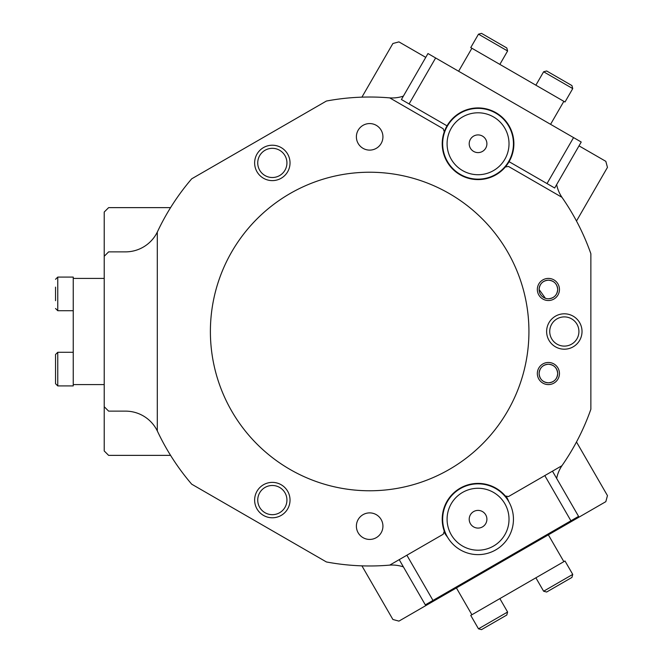<?xml version="1.0" encoding="UTF-8"?>
<svg xmlns="http://www.w3.org/2000/svg" width="663" height="663" viewBox="0 0 663 663"><rect width="100%" height="100%" fill="white"/><g stroke="black" fill="none" stroke-linecap="round" stroke-linejoin="round"><path stroke-width="0.99" d="M369.664 490.769A159.269 159.269 0 0 1 210.395 331.5A159.269 159.269 0 0 1 369.664 172.231A159.269 159.269 0 0 1 528.933 331.5A159.269 159.269 0 0 1 369.664 490.769M548.4 364.236C542.748 364.774 539.649 367.874 539.102 373.526C539.657 379.195 542.757 382.294 548.4 382.816A9.29 9.29 0 0 0 557.691 373.526A9.29 9.29 0 0 0 548.4 364.236A9.29 9.29 0 0 0 539.102 373.526A9.29 9.29 0 0 0 548.4 382.816C554.053 382.278 557.152 379.178 557.691 373.526C557.135 367.866 554.036 364.766 548.4 364.236M545.367 298.251L539.102 289.474C539.657 283.814 542.748 280.714 548.4 280.184A9.29 9.29 0 0 0 539.102 289.474A9.29 9.29 0 0 0 548.4 298.764A9.29 9.29 0 0 0 557.691 289.474A9.29 9.29 0 0 0 548.4 280.184C554.044 280.714 557.144 283.814 557.691 289.474C557.135 295.134 554.044 298.226 548.4 298.764M564.321 316.897A14.603 14.603 0 0 0 549.726 331.5A14.603 14.603 0 0 0 564.321 346.103A14.603 14.603 0 0 0 578.923 331.5A14.603 14.603 0 0 0 564.321 316.897M272.327 148.321A14.603 14.603 0 0 0 257.733 162.916A14.603 14.603 0 0 0 272.327 177.518A14.603 14.603 0 0 0 286.93 162.916A14.603 14.603 0 0 0 272.327 148.321M272.327 485.482A14.603 14.603 0 0 0 257.733 500.084A14.603 14.603 0 0 0 272.327 514.679A14.603 14.603 0 0 0 286.93 500.084A14.603 14.603 0 0 0 272.327 485.482M564.321 349.194A17.694 17.694 0 0 1 546.627 331.5A17.694 17.694 0 0 1 564.321 313.806A17.694 17.694 0 0 1 582.023 331.5A17.694 17.694 0 0 1 564.321 349.194M272.327 180.618A17.694 17.694 0 0 1 254.633 162.916A17.694 17.694 0 0 1 272.327 145.222A17.694 17.694 0 0 1 290.029 162.916A17.694 17.694 0 0 1 272.327 180.618M272.327 517.778A17.694 17.694 0 0 1 254.633 500.084A17.694 17.694 0 0 1 272.327 482.382A17.694 17.694 0 0 1 290.029 500.084A17.694 17.694 0 0 1 272.327 517.778M369.664 150.111A13.277 13.277 0 0 1 356.387 136.835A13.277 13.277 0 0 1 369.664 123.567A13.277 13.277 0 0 1 382.932 136.835A13.277 13.277 0 0 1 369.664 150.111M369.664 512.889A13.277 13.277 0 0 0 356.387 526.165A13.277 13.277 0 0 0 369.664 539.433A13.277 13.277 0 0 0 382.932 526.165A13.277 13.277 0 0 0 369.664 512.889M548.4 384.59A11.064 11.064 0 0 1 537.337 373.526A11.064 11.064 0 0 1 548.4 362.47A11.064 11.064 0 0 1 559.456 373.526A11.064 11.064 0 0 1 548.4 384.59M548.4 300.53A11.064 11.064 0 0 1 537.337 289.474A11.064 11.064 0 0 1 548.4 278.41A11.064 11.064 0 0 1 559.456 289.474A11.064 11.064 0 0 1 548.4 300.53M447.019 125.846L401.422 99.516L427.966 53.546L581.227 142.023L554.682 188.002L509.085 161.681A35.835 35.835 -29.9 0 0 495.974 112.727A35.835 35.835 -29.9 0 0 447.019 125.846A35.835 35.835 0 0 0 444.293 131.746A35.835 35.835 89.9 0 0 505.339 166.993L508.496 166.446L561.942 197.301A35.396 35.396 0 0 1 556.647 184.596M444.293 131.746L443.182 128.738L389.736 97.884A234.478 234.478 0 0 0 326.411 101.041L191.706 178.811A234.478 234.478 0 0 0 157.305 232.083L157.305 430.917A234.478 234.478 0 0 0 191.706 484.189L326.411 561.959A234.478 234.478 0 0 0 389.736 565.116L443.182 534.262L444.293 531.254A35.835 35.835 0 0 1 505.339 496.007L508.496 496.554L561.942 465.699A234.478 234.478 0 0 0 590.866 409.27L590.866 253.73A234.478 234.478 0 0 0 561.942 197.301M507.676 499.073A35.835 35.835 0 0 0 505.339 496.007M157.305 232.083A35.396 35.396 0 0 1 125.539 251.865L108.633 251.865L104.215 256.291L104.215 406.709L108.633 411.135L125.539 411.135A35.396 35.396 0 0 1 157.305 430.917M436.039 598.664L437.249 598.987L567.52 523.778L567.843 522.568M567.52 523.778L605.833 501.659L607.457 495.617L576.487 441.972M361.923 565.854L392.894 619.491L398.935 621.115L437.249 598.987M425.754 57.374L398.935 41.885L392.894 43.509L361.923 97.146M576.487 221.028L607.457 167.383L605.833 161.341L579.014 145.86M170.573 207.627L108.633 207.627L104.215 212.044L104.215 256.291M104.215 406.709L104.215 450.956L108.633 455.373L170.573 455.373M403.394 96.11A35.396 35.396 0 0 1 389.736 97.884M556.647 478.404A35.396 35.396 0 0 1 561.942 465.699M389.736 565.116A35.396 35.396 0 0 1 403.394 566.89M444.293 531.254A35.835 35.835 0 0 0 445.776 534.809M509.085 161.681A35.835 35.835 0 0 1 505.339 166.993M443.663 532.969L444.367 532.563A35.835 35.835 0 0 0 447.558 537.204M508.861 501.816A35.835 35.835 0 0 0 506.433 496.728L507.137 496.322M552.47 471.169L578.575 516.378L432.98 600.438L425.315 604.863L399.209 559.647L425.315 604.863M478.056 174.725A30.97 30.97 -29.9 0 0 509.018 143.763A30.97 30.97 -29.9 0 0 478.056 112.793A30.97 30.97 -29.9 0 0 447.086 143.763A30.97 30.97 -29.9 0 0 478.056 174.725M478.056 108.367A35.396 35.396 150.2 0 1 513.444 143.763A35.396 35.396 150.2 0 1 478.056 179.151A35.396 35.396 150.2 0 1 442.66 143.763A35.396 35.396 150.2 0 1 478.056 108.367M478.056 152.606A8.851 8.851 -29.9 0 0 486.899 143.763A8.851 8.851 -29.9 0 0 478.056 134.912A8.851 8.851 -29.9 0 0 469.205 143.763A8.851 8.851 -29.9 0 0 478.056 152.606M527.259 354.506A159.269 159.269 139.7 0 0 392.662 173.897A159.269 159.269 139.7 0 0 212.061 308.494A159.269 159.269 139.7 0 0 346.658 489.103A159.269 159.269 139.7 0 0 527.259 354.506M449.332 497.805L449.572 498.228M473.854 483.65L474.095 484.065M473.854 179.35L474.095 178.935M506.532 122.746L506.772 122.332M449.332 165.195L449.572 164.772M482.009 108.591L482.25 108.168M548.359 534.842L563.848 561.66L565 560.997L572.741 574.407L571.929 577.432L546.644 592.026L543.619 591.222L572.741 574.407M456.409 587.932L471.89 614.75L563.848 561.66M482.954 628.797L506.797 615.032L481.504 629.635L478.487 628.822L507.601 612.015L506.797 615.032M478.487 628.822L470.747 615.413L471.89 614.75M548.367 591.031L553.555 588.04M559.315 584.708L571.929 577.432M458.622 71.239L471.89 48.25L470.747 47.587L478.487 34.178L481.504 33.365L483.236 34.36L506.797 47.968L507.601 50.985L478.487 34.178M550.572 124.329L563.848 101.34L471.89 48.25M564.893 81.508L546.644 70.974L571.929 85.568L572.741 88.593L571.075 87.632L543.619 71.778L546.644 70.974M570.478 84.74L565.166 81.665M572.741 88.593L565 102.003L563.848 101.34M474.534 550.008A30.97 30.97 0 0 0 508.819 522.759A30.97 30.97 0 0 0 481.57 488.474A30.97 30.97 0 0 0 447.285 515.723A30.97 30.97 0 0 0 474.534 550.008M482.076 484.073A35.396 35.396 0 0 1 513.22 523.264A35.396 35.396 0 0 1 474.028 554.401A35.396 35.396 0 0 1 442.892 515.217A35.396 35.396 0 0 1 482.076 484.073M477.045 528.03A8.851 8.851 0 0 0 486.841 520.248A8.851 8.851 0 0 0 479.059 510.452A8.851 8.851 0 0 0 469.263 518.234A8.851 8.851 0 0 0 477.045 528.03M554.682 188.002L581.227 142.023M104.215 384.59L73.245 384.59L73.245 385.916L57.756 385.916L55.543 383.703L55.543 354.506L57.756 352.293L57.756 385.916M104.215 278.41L73.245 278.41L73.245 384.59M55.543 300.679L55.543 287.112M55.543 294.206L55.543 287.419M73.245 310.707L57.756 310.707L57.756 277.084L73.245 277.084L73.245 278.41M55.543 356.495L55.543 383.703M406.875 555.229L432.98 600.438M570.909 520.803L544.804 475.595M547.016 183.576L573.561 137.597M435.632 57.963L409.088 103.942M401.422 99.516L427.966 53.546M499.861 598.606L507.601 612.015M535.878 577.813L543.619 591.222M535.878 85.187L543.619 71.778M499.861 64.394L507.601 50.985M57.756 310.707L55.543 308.494M57.756 277.084L55.543 279.297M73.245 352.293L57.756 352.293"/></g></svg>

